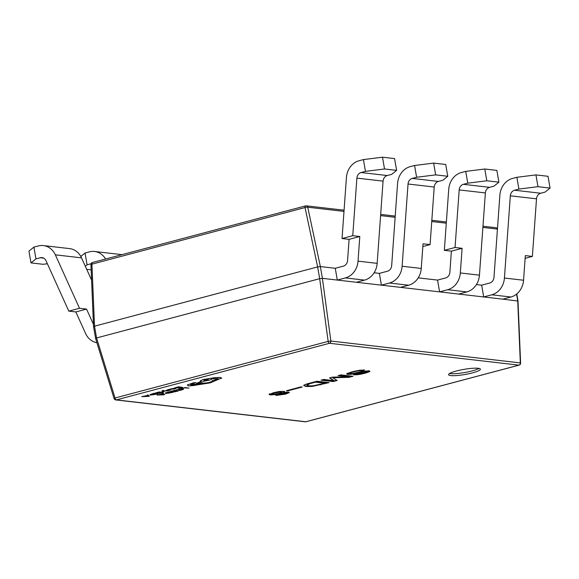 <?xml version="1.0" encoding="UTF-8"?>
<svg xmlns="http://www.w3.org/2000/svg" width="579" height="579" viewBox="0 0 579 579"><rect width="100%" height="100%" fill="white"/><g stroke="black" fill="none" stroke-linecap="round" stroke-linejoin="round"><path stroke-width="0.87" d="M478.203 368.287A16.147 2.613 170.2 0 0 460.088 370.126A16.147 2.613 170.2 0 0 448.559 374.678A16.147 2.613 170.2 0 0 450.744 375.583A16.147 2.613 170.2 0 0 468.86 373.737A16.147 2.613 170.2 0 0 480.382 369.185A16.147 2.613 170.2 0 0 478.203 368.287M449.594 373.491A16.147 2.613 170.2 0 0 450.404 373.614A16.147 2.613 170.2 0 0 465.458 372.384A16.147 2.613 170.2 0 0 479.007 368.41M95.853 338.527L96.555 337.955L319.673 278.687L322.394 278.347L337.296 280.07L345.388 277.92L364.524 280.127A18.166 15.713 -83.4 0 0 377.161 263.358L383.066 181.126A6.058 5.24 96.6 0 1 387.279 175.538L391.643 174.38L396.608 170.378L394.574 158.603L382.487 157.206L384.521 168.981L396.608 170.378M342.044 238.534L352.756 235.689L356.888 178.108A6.058 5.24 96.6 0 1 361.101 172.52L365.465 171.362L363.431 159.587L359.067 160.745A18.166 15.713 96.6 0 0 346.43 177.507L342.044 238.534L349.094 239.344L347.566 260.55A6.058 5.24 -83.4 0 1 343.354 266.137L335.263 268.287L337.296 280.07L356.425 282.277L364.524 280.127M352.756 235.689L359.798 236.5L358.032 261.151A18.166 15.713 96.6 0 1 345.388 277.92M356.425 282.277L400.53 287.365L408.622 285.215A18.166 15.713 -83.4 0 0 421.259 268.446L423.032 243.795L430.081 244.606L434.214 187.031A6.058 5.24 96.6 0 1 438.426 181.437L442.79 180.279L447.755 176.277L445.721 164.501L433.635 163.104L435.669 174.88L447.755 176.277M414.578 165.485L410.214 166.643A18.166 15.713 96.6 0 0 397.578 183.413L391.672 265.638A6.058 5.24 -83.4 0 1 387.46 271.225L379.361 273.375L381.395 285.158L389.493 283.008A18.166 15.713 -83.4 0 0 402.13 266.239L408.036 184.006A6.058 5.24 96.6 0 1 412.248 178.419L416.612 177.261L414.578 165.485L433.635 163.104M422.836 246.531L430.081 244.606M400.53 287.365L439.591 291.867L447.69 289.717L466.819 291.925A18.166 15.713 -83.4 0 0 479.455 275.155L485.361 192.93A6.058 5.24 96.6 0 1 489.573 187.343L493.938 186.185L498.903 182.175L496.869 170.4L484.782 169.01L486.823 180.786L498.903 182.175M444.339 250.338L455.051 247.494L459.183 189.912A6.058 5.24 96.6 0 1 463.395 184.317L467.76 183.159L465.726 171.384L461.362 172.542A18.166 15.713 96.6 0 0 448.725 189.311L444.339 250.338L451.388 251.148L449.869 272.354A6.058 5.24 -83.4 0 1 445.649 277.942L437.558 280.091L439.591 291.867L458.727 294.074L466.819 291.925M455.051 247.494L462.1 248.304L460.327 272.955A18.166 15.713 96.6 0 1 447.69 289.717M458.727 294.074L502.825 299.162L510.917 297.013A18.166 15.713 -83.4 0 0 523.554 280.243L525.327 255.6L532.376 256.41L536.509 198.829A6.058 5.24 96.6 0 1 540.721 193.241L545.085 192.083L550.05 188.081L548.016 176.298L535.937 174.909L537.971 186.684L550.05 188.081M516.873 177.283L512.509 178.448A18.166 15.713 96.6 0 0 499.872 195.21L493.967 277.442A6.058 5.24 -83.4 0 1 489.754 283.03L481.663 285.179L483.697 296.955L491.788 294.805A18.166 15.713 -83.4 0 0 504.425 278.036L510.331 195.811A6.058 5.24 96.6 0 1 514.543 190.223L518.907 189.065L516.873 177.283L535.937 174.909M525.131 258.335L532.376 256.41M502.825 299.162L518.002 301.037L516.779 293.944M481.663 285.179L476.408 284.571M437.558 280.091L418.219 277.862M379.361 273.375L374.114 272.774M269.344 394.154L270.198 394.979L276.299 394.444L275.481 395.059L276.4 395.399L285.628 394.104L289.362 392.519L288.472 392.113L283.392 392.555L284.81 391.672L283.862 391.324L279.064 391.542L273.433 392.736L269.083 394.552M300.935 386.895L286.417 390.745L287.669 390.89L302.187 387.04L300.935 386.895M303.859 385.563L306.081 386.504L312.139 386.432L329.067 382.639L316.981 381.243L308.658 383.457C305.567 384.261 303.968 384.963 303.859 385.563L303.845 385.73M323.733 379.455L321.034 380.171L333.113 381.561L337.166 380.49L332.78 377.754L348.978 377.349L353.031 376.27L340.951 374.881L338.136 375.626L348.42 376.77L332.397 377.153L329.581 377.899L333.902 380.627L323.733 379.455M350.092 373.629C349.303 373.267 350.461 372.695 353.559 371.928C356.939 371.023 359.762 370.632 362.027 370.763L364.727 370.046L359.552 370.263L352.307 371.783L347.248 373.433L346.647 373.969L347.704 374.345C349.578 374.526 352.213 374.244 355.615 373.498L366.254 371.552C367.376 371.819 366.543 372.311 363.757 373.021L353.545 374.801C356.78 374.96 360.717 374.396 365.363 373.122L369.301 371.776L369.894 371.19L368.874 370.784L361.578 371.609L352.379 373.549L350.092 373.629L349.542 373.042M366.254 371.552L366.891 371.776L366.254 371.552M335.263 268.287L320.361 266.572L322.394 278.347L330.87 341.045L520.333 362.903A2.019 0.398 -2.4 0 1 520.608 363.091L518.002 301.037M114.077 398.526A2.019 2.019 0 0 0 115.778 399.937A2.019 1.744 -83.4 0 0 116.35 399.894A2.019 0.963 -104.9 0 1 115.04 397.997L114.077 398.526L95.593 338.454L93.545 326.607L90.939 264.545A2.019 0.398 -2.4 0 1 91.923 264.162L305.039 207.543L317.647 266.912L94.522 326.18L96.563 337.955L115.04 397.997L328.155 341.386L330.87 341.045A2.019 1.744 -83.4 0 1 329.465 343.282L116.35 399.894L305.813 421.751L518.936 365.139L329.465 343.282A2.019 0.963 75.1 0 1 328.155 341.386L319.68 278.687L317.639 266.912L320.361 266.572L307.746 207.21A2.019 1.744 -83.4 0 0 305.734 205.878A2.019 0.963 -104.9 0 0 305.553 205.892A2.019 0.963 -104.9 0 0 305.039 207.543A2.019 0.572 -12 0 1 307.746 207.21L343.991 211.386M497.397 229.653L497.441 229.081M93.82 326.751L94.522 326.18L91.923 264.162A2.019 0.963 75.1 0 1 92.437 262.504A2.019 2.019 0 0 0 90.939 264.545M346.756 373.752L347.632 373.947C349.506 374.128 352.148 373.846 355.549 373.108L362.193 371.638L362.259 372.036M362.193 371.638L366.189 371.161M355.549 373.108L355.615 373.498M347.632 373.947L347.704 374.345M350.027 373.238C349.238 372.869 350.396 372.304 353.494 371.537C356.874 370.632 359.697 370.242 361.962 370.372L363.525 369.952M361.962 370.372L362.027 370.763M353.494 371.537L353.559 371.928M354.804 374.468L365.298 372.731L369.742 371.016M365.298 372.731L365.363 373.122M329.972 377.798L333.902 380.627M339.149 375.358L348.348 376.379L348.42 376.77M346.061 376.155L346.126 376.545M332.78 377.754L332.715 377.356L348.913 376.958L351.952 376.147M348.913 376.958L348.978 377.349M322.04 379.904L333.048 381.17L336.703 380.2M333.048 381.17L333.113 381.561M303.787 385.173L306.016 386.113L312.067 386.041L327.989 382.516M306.935 385.1L306.87 384.709L310.091 383.197L315.49 381.756L324.862 382.842L324.935 383.233L319.753 384.608C314.976 385.73 311.314 386.106 308.766 385.744L306.935 385.1L310.156 383.587L315.555 382.154L324.935 383.233M320.556 384.485L320.628 384.883M312.067 386.041L312.139 386.432M306.016 386.113L306.081 386.504M315.49 381.756L315.555 382.154M310.091 383.197L310.156 383.587M287.423 390.478L301.109 386.91M287.604 390.499L287.669 390.89M275.604 394.842L285.563 393.713L289.203 392.338M278.745 394.335C277.79 394.125 278.354 393.734 280.431 393.163L283.392 392.555L284.636 391.498M269.271 393.763L270.132 394.589L276.234 394.046L276.299 394.444M272.637 393.85C271.29 393.64 271.898 393.199 274.439 392.511L281.097 391.65L281.712 391.911L281.778 392.301L281.162 392.041C282.32 392.28 281.655 392.736 279.179 393.402L272.702 394.241L271.869 393.582M283.442 392.548L285.881 392.417L286.366 392.634L286.431 393.025L285.946 392.808C286.866 393.003 286.337 393.373 284.354 393.915L278.81 394.733L278.238 394.118M276.335 395.001L276.4 395.399M270.132 394.589L270.198 394.979M285.563 393.713L285.628 394.104M281.097 391.65L281.162 392.041L274.511 392.902L274.439 392.511M272.702 394.241C271.363 394.038 271.964 393.59 274.511 392.902M280.431 393.163L280.497 393.554L285.946 392.808L285.881 392.417M278.81 394.733C277.862 394.516 278.419 394.125 280.497 393.554M93.451 324.363L86.546 309.092L79.497 308.274L55.345 254.832A18.166 15.713 -83.4 0 0 43.411 245.576A18.166 15.713 -83.4 0 0 38.279 245.959L33.915 247.117L35.949 258.893L30.984 262.902L28.95 251.12L33.915 247.117M79.497 308.274L68.792 311.118L46.002 260.695A6.058 5.24 -83.4 0 0 42.021 257.612A6.058 5.24 -83.4 0 0 40.313 257.735L35.949 258.893M47.384 263.756L43.063 264.292L30.984 262.902M91.591 280.135L81.523 257.858A18.166 15.713 -83.4 0 0 69.589 248.601L43.411 245.576M68.792 311.118L75.842 311.936L85.598 333.518A18.166 15.713 -83.4 0 0 96.896 342.688M105.602 259.008A18.166 15.713 -83.4 0 0 94.558 251.481A18.166 15.713 -83.4 0 0 89.427 251.858L85.062 253.016L87.096 264.798L85.308 266.239M91.069 263.742L87.096 264.798M91.164 269.843L86.705 269.329M80.814 256.446L85.062 253.016M121.887 254.68A18.166 15.713 -83.4 0 0 120.736 254.499L94.558 251.481M86.546 309.092L75.842 311.936M363.431 159.587L382.487 157.206M384.521 168.981L365.465 171.362M435.669 174.88L416.612 177.261M465.726 171.384L484.782 169.01M486.823 180.786L467.76 183.159M537.971 186.684L518.907 189.065M451.388 251.148L462.1 248.304M349.094 239.344L359.798 236.5M181.27 388.589L184.52 387.901L189.051 388.082L184.947 387.568L181.27 388.589L184.947 387.568M189.051 388.082L184.954 387.612M175.929 390.072L182.045 389.146L182.537 389.479L179.758 390.514L183.543 389.341L182.957 388.893L175.922 390.029L180.576 388.922L182.95 388.849L183.536 389.305M182.045 389.146L182.537 389.479L179.201 390.449M182.038 389.102L182.53 389.443M172.81 391.534L177.087 391.078L174.865 391.853L178.455 390.897L174.366 390.42L170.61 391.418L173.932 390.716L175.307 390.876L172.81 391.534L175.198 390.861M170.61 391.418L174.359 390.384L178.455 390.897M176.979 391.071L174.388 391.795M169.292 391.773L165.232 393.069L165.703 393.525L173.382 392.244L169.285 391.73L165.225 393.025L165.703 393.525M172.014 392.424L168.858 392.063L166.195 392.931L168.561 393.199L172.014 392.424M166.195 392.931L168.554 393.163L171.905 392.417M173.382 392.244L169.285 391.73M166.187 392.895L166.629 393.228M156.938 395.052L163.691 394.82L164.653 394.56L163.22 393.38L159.768 394.726L156.938 395.052L162.627 393.923M162.851 394.082L160.506 394.704L163.662 394.625L162.851 394.082M164.653 394.56L163.213 393.344L162.221 393.648M160.673 394.661L163.654 394.589M176.906 387.973L181.176 387.517L178.954 388.285L182.551 387.329L178.455 386.859L174.699 387.858L178.021 387.156L179.396 387.315L176.906 387.973L179.295 387.3M174.699 387.858L178.448 386.823L182.551 387.329M181.068 387.503L178.484 388.234M174.655 389.008L175.596 388.466L172.593 389.124L174.648 388.169L169.857 389.146L174.655 389.008M174.938 388.27L169.857 389.146M171.688 388.842L173.801 388.408M176.096 388.523L172.585 389.088M168.627 389.956L166.947 390.203L168.771 389.428L166.101 390.441L169.951 389.949L168.409 390.622L170.87 389.928L167.577 389.841M169.307 389.529L168.771 389.428M168.778 389.472L166.101 390.441M169.951 389.949L167.91 390.564M170.87 389.928L168.627 389.92M166.94 390.159L167.584 389.884M163.9 391.838L162.923 391.172L167.78 390.811L162.902 390.991L163.792 390.42L162.728 390.514L161.888 391.093L162.988 392.084L163.9 391.838L162.916 391.129M167.78 390.811L162.894 390.955L163.227 390.507M162.75 390.789L163.235 390.543M163.792 390.42L161.881 391.057M157.568 393.112L161.845 392.656L159.623 393.423L163.22 392.468L159.124 391.997L155.367 392.989L158.689 392.287L160.065 392.446L157.568 393.112L159.956 392.432M155.367 392.989L159.116 391.954L163.22 392.468M161.736 392.642L159.153 393.365M154.05 393.344L149.99 394.639L150.468 395.095L158.147 393.814L154.043 393.3L149.99 394.603L150.468 395.095M156.771 394.002L153.616 393.633L150.953 394.509L153.319 394.769L156.771 394.002M150.953 394.509L153.312 394.733L156.663 393.988M158.147 393.814L154.043 393.3M150.945 394.465L151.394 394.806M141.696 396.622L148.456 396.391L149.418 396.137L147.978 394.958L146.986 395.218L147.435 395.529L141.696 396.622L147.392 395.5M147.609 395.66L145.264 396.282L148.419 396.202L147.609 395.66M149.418 396.137L147.971 394.914L146.986 395.218M145.438 396.231L148.412 396.159M221.439 378.463L220.454 377.465L215.193 377.646L203.135 379.563L200.298 380.895L201.369 381.257L196.578 383.349L199.661 383.117L204.271 381.12L208.983 380.244C211.176 379.629 212.088 379.144 211.726 378.782L218.167 378.623L215.337 379.954L212.269 380.598C212.891 381.105 211.603 381.8 208.411 382.69L191.28 384.992C190.144 384.789 190.578 384.391 192.583 383.776L195.782 382.596L193.437 382.871L187.306 384.999L188.233 385.809C190.368 385.961 193.277 385.672 196.961 384.941L210.206 382.878L221.735 377.986M218.167 378.601L212.435 380.816M212.261 380.562C212.884 381.062 211.596 381.756 208.404 382.654L190.657 384.731M196.02 382.697L193.437 382.835L187.299 384.963M204.93 379.752C203.193 380.504 203.953 380.591 207.202 380.019C208.932 379.267 208.172 379.18 204.93 379.752L203.822 380.273M207.202 380.019L208.31 379.498M191.28 384.948L190.657 384.709M201.297 381.243L196.578 383.349M221.431 378.427L220.447 377.421L215.185 377.609L203.128 379.527L200.298 380.895M204.923 379.715C203.193 380.468 203.946 380.555 207.195 379.976L208.302 379.477M358.032 261.151L377.161 263.358M356.888 178.108L383.066 181.126M389.493 283.008L408.622 285.215M402.13 266.239L421.259 268.446M408.036 184.006L434.214 187.031M460.327 272.955L479.455 275.155M459.183 189.912L485.361 192.93M491.788 294.805L510.917 297.013M504.425 278.036L523.554 280.243M510.331 195.811L536.509 198.829M306.153 421.664A2.019 0.963 -104.9 0 1 305.994 421.744L519.11 365.125A2.019 0.963 75.1 0 1 518.936 365.139A2.019 1.744 -83.4 0 0 520.333 362.903L517.727 300.885L516.562 294.125M497.441 229.031A2.019 2.019 0 0 0 495.769 227.699A2.019 1.744 -83.4 0 1 497.216 229.067L482.886 227.409M446.293 223.19L431.739 221.511M395.146 217.291L380.591 215.612M305.994 421.744A2.019 0.963 -104.9 0 1 305.813 421.751A2.019 1.744 -83.4 0 1 305.249 421.794A2.019 2.019 0 0 0 305.994 421.744M92.618 262.497A2.019 0.963 75.1 0 0 92.437 262.504L305.553 205.892A2.019 2.019 0 0 1 306.305 205.842L344.078 210.199M369.236 371.385L369.301 371.776M43.657 258.125L40.313 257.735M55.345 254.832L81.523 257.858M361.101 172.52L387.279 175.538M412.248 178.419L438.426 181.437M463.395 184.317L489.573 187.343M514.543 190.223L540.721 193.241M519.11 365.125A2.019 2.019 0 0 0 520.608 363.091M115.778 399.937L305.249 421.794M380.678 214.418L395.225 216.097M431.825 220.317L446.373 221.996M482.973 226.223L495.769 227.699"/></g></svg>
